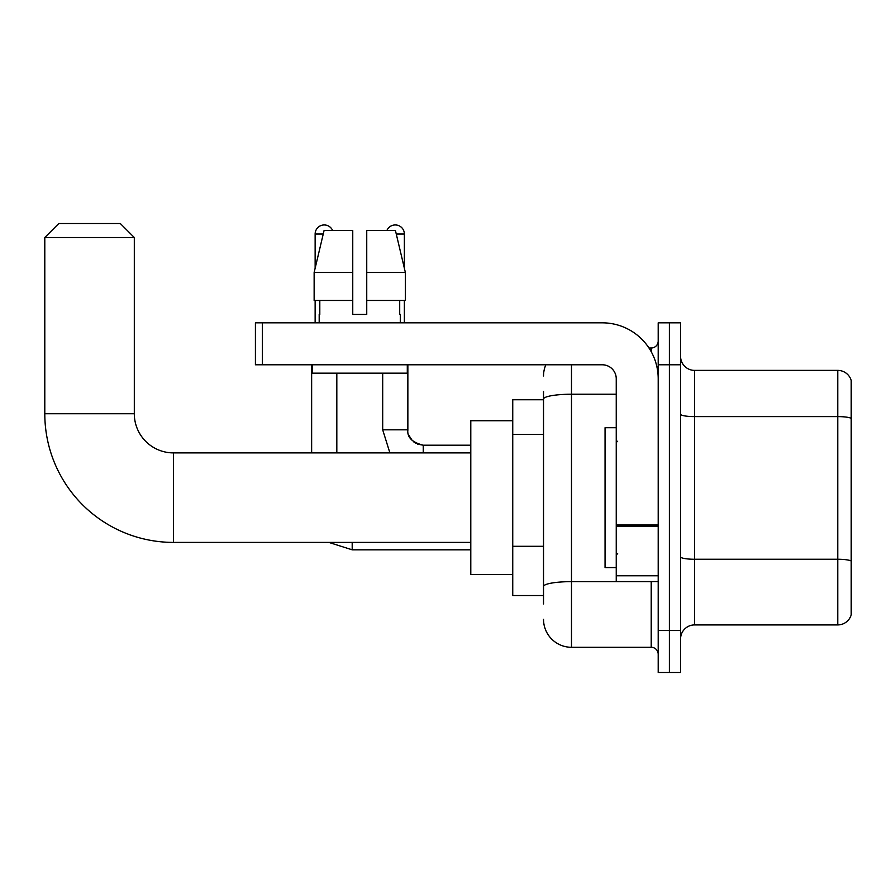 <?xml version="1.0" encoding="UTF-8"?>
<svg xmlns="http://www.w3.org/2000/svg" width="896" height="896" viewBox="0 0 896 896"><rect width="100%" height="100%" fill="white"/><g stroke="black" fill="none" stroke-linecap="round" stroke-linejoin="round"><path stroke-width="1.34" d="M543.525 603.938L543.525 399.09L543.525 399.75L512.747 399.75L512.747 595.549L543.525 595.549M658.202 630.515L658.202 672.47L669.39 672.47L669.39 630.515L669.39 672.47L680.579 672.47L680.579 630.515L669.39 630.515L669.39 364.784L669.39 630.515L658.202 630.515L658.202 364.784L669.39 364.784L669.39 322.829L669.39 364.784L680.579 364.784L680.579 630.515M680.579 364.784L680.579 322.829L658.202 322.829L658.202 364.784M571.491 364.784L571.491 647.293L651.213 647.293L651.213 581.56M648.984 348.006L651.213 348.006A6.989 6.989 0 0 0 658.202 341.006M543.525 591.349L543.525 586.488A27.966 4.861 180 0 1 571.491 581.638L651.213 581.638A6.989 1.21 0 0 0 653.632 581.56M616.246 394.229L571.491 394.229A27.966 4.861 180 0 0 543.525 399.09L543.525 391.362M658.202 654.282A6.989 6.989 0 0 0 651.213 647.293M543.525 375.973A27.966 27.966 0 0 1 545.854 364.784M571.491 647.293A27.966 27.966 0 0 1 543.525 619.326M680.579 638.904A13.989 13.989 0 0 1 694.568 624.915L837.771 624.915L837.771 370.384L694.568 370.384A13.989 13.989 0 0 1 680.579 356.395A13.989 13.989 0 0 0 694.568 370.384L694.568 624.915M851.2 380.453A13.989 13.989 0 0 0 837.771 370.384A13.989 13.989 0 0 1 851.2 380.453L851.2 614.846A13.989 13.989 0 0 1 837.771 624.915M851.2 418.555L851.2 561.008A13.989 2.43 180 0 0 837.771 559.261L694.568 559.261A13.989 2.43 -0 0 1 680.579 556.83M366.744 314.44L352.755 314.44L366.744 314.44L352.755 314.44L366.744 314.44L366.744 230.53L395.438 230.53L405.373 272.485L405.373 300.451L366.744 300.451M386.882 230.53A9.094 9.094 0 0 1 404.365 234.024L404.365 268.229L405.373 272.485L366.744 272.485M352.755 272.485L352.755 300.451L352.755 272.485L352.755 300.451L314.138 300.451L314.138 272.485L324.072 230.53L352.755 230.53L352.755 272.485L314.138 272.485L315.134 268.229L315.134 234.024L323.232 234.024M470.792 542.405L173.466 542.405A128.666 128.666 0 0 1 44.8 413.739L44.8 237.518L58.789 223.53L120.322 223.53L134.31 237.518L44.8 237.518M173.466 542.405L173.466 452.894A39.155 39.155 0 0 1 134.31 413.739L134.31 237.518M512.747 420.728L470.792 420.728L470.792 574.571L512.747 574.571M315.134 234.024A9.094 9.094 0 0 1 332.618 230.53M336.818 452.894L336.818 373.173M311.64 452.894L311.64 364.784M315.134 300.451L315.134 322.829M404.365 300.451L404.365 322.829M658.202 581.56L616.246 581.56L616.246 525.011L658.202 525.011M658.202 378.773A55.944 55.944 0 0 0 602.258 322.829L262.416 322.829L262.416 364.784L602.258 364.784A13.989 13.989 0 0 1 616.246 378.773L616.246 525.011M262.416 364.784L255.416 364.784L255.416 322.829L262.416 322.829M319.189 314.44L319.805 314.44L319.189 314.44L319.189 322.829M400.31 314.44L399.706 314.44L400.31 314.44L400.31 322.829M399.706 300.451L399.706 314.44M352.755 300.451L352.755 314.44M319.805 314.44L319.805 300.451M312.2 364.784L312.2 373.173L407.299 373.173L407.299 364.784M405.373 272.485L395.438 230.53M324.072 230.53L314.138 272.485M616.246 427.717L605.058 427.717L605.058 567.571L616.246 567.571M543.525 434.426L512.747 434.426M543.525 546.302L512.747 546.302M651.213 351.691L651.213 348.006M851.2 418.354A13.989 2.43 180 0 0 837.771 416.606L694.568 416.606A13.989 2.43 0 0 1 680.579 414.176M44.8 413.739L134.31 413.739M328.832 542.405L352.195 549.819L328.832 542.405L352.195 549.819L328.832 542.405L352.195 549.819L328.832 542.405L352.195 549.819L328.832 542.405L352.195 549.819L328.832 542.405L352.195 549.819L352.195 542.405M389.894 452.894L382.693 429.822L389.894 452.894L382.693 429.822L389.894 452.894L382.693 429.822L389.894 452.894L382.693 429.822L389.894 452.894L382.693 429.822L389.894 452.894L382.693 429.822L407.837 429.822C407.019 437.282 412.149 442.411 423.248 445.2L423.248 452.894M396.267 234.024L404.365 234.024M658.202 526.221L616.246 526.221M616.246 575.781L658.202 575.781M470.792 452.894L173.466 452.894M470.792 549.819L352.195 549.819M407.859 364.784L407.859 429.822C407.019 437.282 412.149 442.411 423.248 445.2C412.149 442.411 407.019 437.282 407.859 429.822C407.019 437.282 412.149 442.411 423.248 445.2C412.149 442.411 407.019 437.282 407.859 429.822C407.019 437.282 412.149 442.411 423.248 445.2C412.149 442.411 407.019 437.282 407.859 429.822C407.019 437.282 412.149 442.411 423.248 445.2C412.149 442.411 407.019 437.282 407.859 429.822L407.87 430.326M408.89 435.366L412.362 440.686M413.504 441.728L415.946 443.363M417.704 444.17L423.248 445.2C412.149 442.411 407.019 437.282 407.859 429.822M470.792 445.2L423.248 445.2M382.693 429.822L382.693 373.173M617.646 441.706L616.246 440.306M617.646 553.594L616.246 554.994"/></g></svg>
